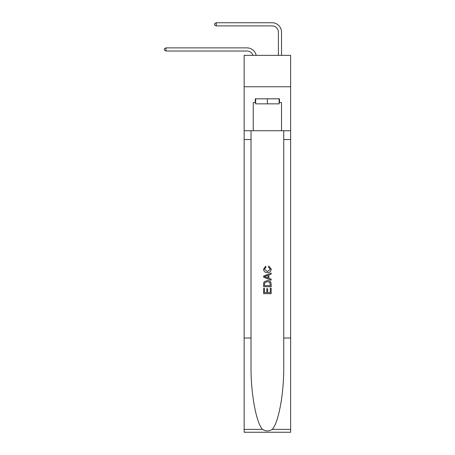 <?xml version="1.0" encoding="UTF-8"?>
<svg xmlns="http://www.w3.org/2000/svg" width="455" height="455" viewBox="0 0 455 455"><rect width="100%" height="100%" fill="white"/><g stroke="black" fill="none" stroke-linecap="round" stroke-linejoin="round"><path stroke-width="0.68" d="M290.631 86.757L290.631 55.351L244.147 55.351L244.147 86.757L290.631 86.757L290.631 130.733L281.52 130.733L281.52 102.591L279.512 102.591L279.512 98.82L255.266 98.82L255.266 102.591L255.642 102.591M252.946 55.351A6.279 6.279 -3 0 0 246.974 51.017L166.001 51.017L166.001 47.877L246.974 47.877A9.424 9.424 177 0 1 256.193 55.351M278.38 55.351L278.38 32.174A6.279 6.279 100.4 0 0 272.101 25.89L216.256 25.89L214.624 24.951L214.624 23.694L216.256 22.75L272.101 22.75A9.424 9.424 28.4 0 1 281.52 32.174L281.52 55.351M279.137 98.82L279.137 103.848L255.642 103.848L255.642 98.82M267.386 98.82L267.386 103.848M270.287 288.174L270.287 292.622L267.676 292.622L270.287 292.622L270.287 288.174L271.152 288.174L271.152 293.685L263.616 293.685L263.616 288.368L263.616 293.685M266.806 288.658L266.806 292.622L264.486 292.622L266.806 292.622L266.806 288.658L267.676 288.658L267.676 292.622M264.264 281.719L263.724 282.817L264.264 281.719L267.347 280.542C269.758 280.53 271.026 281.69 271.152 284.028L271.152 286.724L263.616 286.724L263.616 284.147L263.616 286.724M268.74 266.044L268.495 267.108L268.74 266.044L271.248 269.121C271.049 271.436 269.741 272.602 267.33 272.619L267.33 272.619C265.015 272.568 263.741 271.407 263.519 269.144L265.709 266.238L265.936 267.301L264.389 269.195L267.324 271.555L270.384 269.224L268.495 267.108M272.249 429.384L290.631 429.384L290.631 432.25L244.147 432.25L244.147 338.025L251.023 338.025L251.023 366.036C250.688 392.813 256.125 422.723 262.529 429.384C265.765 431.448 269.007 431.448 272.249 429.384C278.653 422.723 284.085 392.813 283.749 366.036L283.749 130.733M263.616 276.026L263.616 277.226L271.152 280.217L263.616 277.226L263.616 276.026L271.152 273.034L263.616 276.026M283.749 338.025L290.631 338.025L290.631 130.733M244.147 338.025L244.147 86.757M251.023 130.733L251.023 338.025M290.631 429.384L290.631 338.025M244.147 130.733L253.253 130.733L253.253 102.591L255.266 102.591M253.253 130.733L281.52 130.733M279.137 102.591L279.512 102.591M271.152 273.034L271.152 274.16L268.837 275.019L268.837 278.232L271.152 279.091L271.152 280.217M265.879 277.14L267.967 277.914L267.967 275.338L264.486 276.629L265.879 277.14M267.967 275.338L267.967 277.914M263.616 284.147L263.724 282.817M269.752 282.327L270.287 285.66L269.752 282.327L267.33 281.605L264.639 282.891L264.486 285.66L270.287 285.66L264.486 285.66M263.616 288.368L264.486 288.368L264.486 292.622M278.38 32.174A6.279 6.279 -151.6 0 0 272.101 25.89A6.279 6.279 -151.6 0 1 278.38 32.174A6.279 6.279 -151.6 0 0 272.101 25.89A6.279 6.279 -151.6 0 1 278.38 32.174A6.279 6.279 -151.6 0 0 272.101 25.89A6.279 6.279 -151.6 0 1 278.38 32.174A6.279 6.279 -151.6 0 0 272.101 25.89A6.279 6.279 -151.6 0 1 278.38 32.174A6.279 6.279 -151.6 0 0 272.101 25.89A6.279 6.279 -151.6 0 1 278.38 32.174A6.279 6.279 -151.6 0 0 272.101 25.89A6.279 6.279 -151.6 0 1 278.38 32.174A6.279 6.279 -151.6 0 0 272.101 25.89A6.279 6.279 -151.6 0 1 278.38 32.174A6.279 6.279 -151.6 0 0 272.101 25.89A6.279 6.279 -151.6 0 1 278.38 32.174A6.279 6.279 -151.6 0 0 272.101 25.89A6.279 6.279 -151.6 0 1 278.38 32.174A6.279 6.279 -151.6 0 0 272.101 25.89A6.279 6.279 -151.6 0 1 278.38 32.174A6.279 6.279 -151.6 0 0 272.101 25.89A6.279 6.279 -151.6 0 1 278.38 32.174A6.279 6.279 -151.6 0 0 272.101 25.89A6.279 6.279 -151.6 0 1 278.38 32.174A6.279 6.279 -151.6 0 0 272.101 25.89A6.279 6.279 -151.6 0 1 278.38 32.174A6.279 6.279 -151.6 0 0 272.101 25.89A6.279 6.279 -151.6 0 1 278.38 32.174A6.279 6.279 -151.6 0 0 272.101 25.89A6.279 6.279 -151.6 0 1 278.38 32.174A6.279 6.279 -151.6 0 0 272.101 25.89A6.279 6.279 -151.6 0 1 278.38 32.174A6.279 6.279 -151.6 0 0 272.101 25.89A6.279 6.279 -151.6 0 1 278.38 32.174A6.279 6.279 -151.6 0 0 272.101 25.89A6.279 6.279 -151.6 0 1 278.38 32.174A6.279 6.279 -151.6 0 0 272.101 25.89A6.279 6.279 -151.6 0 1 278.38 32.174A6.279 6.279 -151.6 0 0 272.101 25.89A6.279 6.279 -151.6 0 1 278.38 32.174A6.279 6.279 -151.6 0 0 272.101 25.89A6.279 6.279 -151.6 0 1 278.38 32.174A6.279 6.279 -151.6 0 0 272.101 25.89A6.279 6.279 -151.6 0 1 278.38 32.174A6.279 6.279 -151.6 0 0 272.101 25.89A6.279 6.279 -151.6 0 1 278.38 32.174A6.279 6.279 -151.6 0 0 272.101 25.89A6.279 6.279 -151.6 0 1 278.38 32.174A6.279 6.279 -151.6 0 0 272.101 25.89A6.279 6.279 -151.6 0 1 278.38 32.174A6.279 6.279 -151.6 0 0 272.101 25.89A6.279 6.279 -151.6 0 1 278.38 32.174A6.279 6.279 -151.6 0 0 272.101 25.89A6.279 6.279 -151.6 0 1 278.38 32.174A6.279 6.279 -151.6 0 0 272.101 25.89A6.279 6.279 -151.6 0 1 278.38 32.174A6.279 6.279 -151.6 0 0 272.101 25.89A6.279 6.279 -151.6 0 1 278.38 32.174M166.001 51.017L164.369 50.073L164.369 48.822L166.001 47.877M216.256 22.75L216.256 25.89M283.749 139.526L290.631 139.526M251.023 139.526L244.147 139.526M244.147 429.384L262.529 429.384"/></g></svg>
